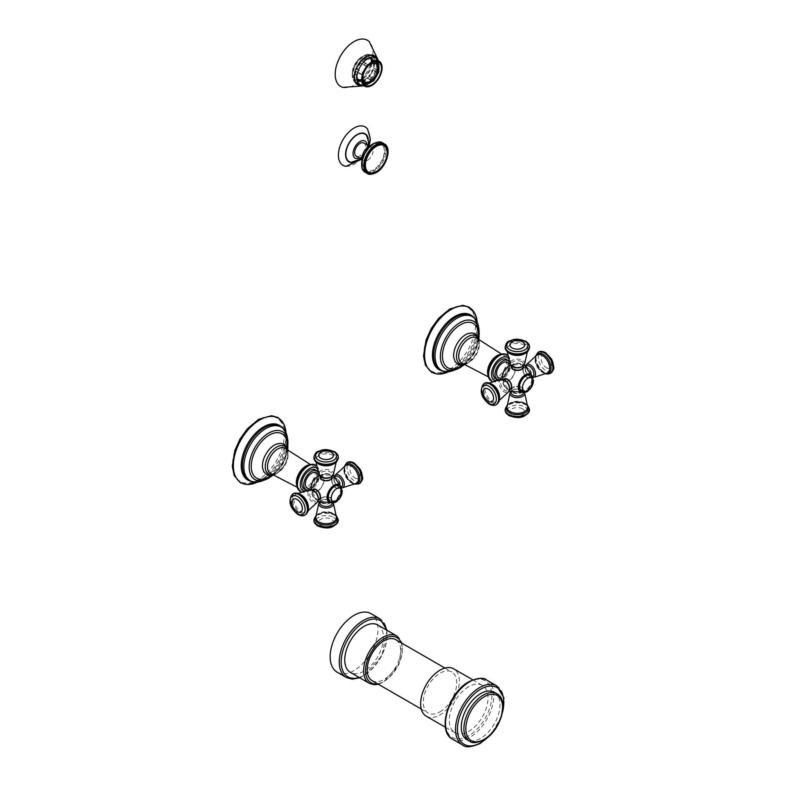 <?xml version="1.0" encoding="UTF-8"?>
<svg xmlns="http://www.w3.org/2000/svg" width="786" height="786" viewBox="0 0 786 786"><rect width="100%" height="100%" fill="white"/><g stroke="black" fill="none" stroke-linecap="round" stroke-linejoin="round"><path stroke-width="0.59" stroke-dasharray="3.93 2.95" d="M377.712 143.258A15.415 8.901 120 0 1 384.108 153.663A15.415 8.901 120 0 1 373.429 169.884A15.415 8.901 -60 0 1 363.407 168.027A15.415 8.901 -60 0 1 373.429 144.722A15.415 8.901 120 0 1 377.712 143.258L371.916 144.693M367.691 160.197A7.605 4.392 120 0 0 372.662 153.496A7.605 4.392 120 0 0 371.493 147.404A7.605 4.392 120 0 0 367.691 147.778A7.605 4.392 -60 0 0 362.719 154.478A7.605 4.392 -60 0 0 363.889 160.58A7.605 4.392 -60 0 0 367.691 160.197M363.849 142.983A7.605 4.392 -60 0 1 365.009 149.085A7.605 4.392 -60 0 1 360.047 155.785A7.605 4.392 -60 0 1 356.245 156.159M366.698 135.693A15.848 9.147 120 0 1 368.261 141.382A15.848 9.147 -60 0 1 362.601 155.883A15.848 9.147 -60 0 1 351.352 162.28M346.086 166.318A22.175 12.802 -60 0 0 361.835 157.367A22.175 12.802 -60 0 0 369.744 137.069A22.175 12.802 120 0 0 367.563 129.11M468.672 686.728A27.382 15.808 120 0 0 450.791 710.858A27.382 15.808 120 0 0 454.986 732.798A27.382 15.808 120 0 0 468.672 731.442A27.382 15.808 -60 0 0 486.563 707.312A27.382 15.808 -60 0 0 482.368 685.372A27.382 15.808 -60 0 0 468.672 686.728M426.307 716.233A27.382 15.808 120 0 0 439.993 714.877A27.382 15.808 -60 0 0 457.884 690.756A27.382 15.808 -60 0 0 453.689 668.817M439.993 711.841A23.659 13.657 120 0 0 455.448 690.992A23.659 13.657 120 0 0 451.822 672.03A23.659 13.657 120 0 0 439.993 673.209A23.659 13.657 120 0 0 424.538 694.058A23.659 13.657 120 0 0 428.164 713.02A23.659 13.657 120 0 0 439.993 711.841M372.112 680.656A23.659 13.657 -60 0 0 383.941 679.487A23.659 13.657 120 0 0 399.406 658.639A23.659 13.657 120 0 0 395.771 639.676M377.801 624.998A27.382 15.808 120 0 1 381.996 646.937A27.382 15.808 120 0 1 364.105 671.067A27.382 15.808 -60 0 1 350.418 672.423M337.165 672.187A33.798 19.512 -60 0 0 354.064 670.517A33.798 19.512 120 0 0 376.15 640.728A33.798 19.512 120 0 0 370.972 613.64M494.315 692.27A27.382 15.808 -60 0 1 498.511 714.209A27.382 15.808 -60 0 1 480.629 738.339A27.382 15.808 -60 0 1 466.933 739.695M372.918 80.811L367.298 77.568A12.085 6.976 -60 0 1 362.297 80.457L362.091 81.361L367.799 84.23M367.917 83.699L362.297 80.457M355.94 77.814L356.628 77.175A12.085 6.976 -60 0 1 356.628 71.408L355.94 71.565A13.097 7.565 120 0 0 355.537 74.925A13.097 7.565 120 0 0 355.94 77.814L361.845 80.791A12.674 7.32 120 0 0 362.503 82.245L362.847 81.832M374.627 61.249A12.674 7.32 120 0 0 373.036 61.406L372.918 61.937L367.298 58.695L367.504 57.781L371.336 59.991A13.097 7.565 -60 0 1 372.977 59.824A13.097 7.565 120 0 0 371.346 58.233A13.097 7.565 120 0 0 369.145 57.624L372.977 59.824L374.441 61.76M372.918 61.937A12.085 6.976 120 0 0 367.917 64.825L362.297 61.583A12.085 6.976 -60 0 1 367.298 58.695M367.504 57.781A13.097 7.565 120 0 0 362.091 60.905L367.917 64.825M367.799 64.432A12.674 7.32 120 0 0 366.207 66.112L366.404 66.417A12.085 6.976 120 0 0 362.877 72.538L357.257 69.296A12.085 6.976 -60 0 1 360.784 63.175L364.272 64.845A13.097 7.565 -60 0 1 365.912 63.116M360.45 62.644A13.097 7.565 120 0 0 356.618 69.276L362.877 72.538M362.503 72.528A12.674 7.32 120 0 0 361.845 74.739L362.248 74.65A12.085 6.976 120 0 0 362.248 80.418L356.628 77.175M363.201 74.778A10.562 6.101 -60 0 1 368.496 65.582M359.762 80.025A13.097 7.565 120 0 0 360.45 81.528L362.503 82.245M362.877 81.803L357.257 78.561L356.618 79.317L363.368 83.218M366.404 83.847L360.784 80.604A12.085 6.976 -60 0 1 358.76 80.034A12.085 6.976 -60 0 1 357.257 78.561M356.618 79.317A13.097 7.565 120 0 0 358.249 80.919A13.097 7.565 120 0 0 360.45 81.528L360.784 80.604M364.272 83.738A13.097 7.565 120 0 0 365.912 83.571M362.091 81.361A13.097 7.565 120 0 0 367.504 78.236L367.298 77.568M367.504 78.236L371.336 80.447A13.097 7.565 120 0 0 372.977 78.718L374.627 79.524M369.145 76.507A13.097 7.565 120 0 0 372.977 69.875L372.348 69.846A12.085 6.976 -60 0 1 368.811 75.967L372.977 78.718M372.977 69.875L376.799 72.086A13.097 7.565 120 0 0 377.476 69.797L378.656 70.652M373.655 67.586A13.097 7.565 120 0 0 374.057 64.226A13.097 7.565 120 0 0 373.655 61.337L372.967 61.976A12.085 6.976 -60 0 1 372.967 67.743L377.476 69.797M369.125 56.946A13.097 7.565 -60 0 0 359.035 60.453A13.097 7.565 -60 0 0 353.317 73.638A13.097 7.565 120 0 0 356.029 79.632A13.097 7.565 120 0 0 357.099 80.074A13.097 7.565 120 0 0 366.757 75.417A13.097 7.565 120 0 0 371.837 62.939A13.097 7.565 -60 0 0 370.039 57.653A13.097 7.565 -60 0 0 369.125 56.946L371.346 58.233M373.655 61.337L378.99 64.845M376.799 62.035A13.097 7.565 -60 0 1 377.476 63.538M377.958 63.833L372.348 60.591L372.977 59.834L375.895 61.514M355.94 71.565L359.762 73.766A13.097 7.565 -60 0 1 360.45 71.487M352.295 73.255A13.352 7.713 -60 0 1 358.799 59.147A13.352 7.713 -60 0 1 369.351 56.965A13.352 7.713 -60 0 1 371.179 62.359A13.382 7.732 120 0 0 368.438 56.219A13.382 7.732 120 0 0 358.121 59.805A13.382 7.732 120 0 0 352.275 73.275A13.382 7.732 120 0 0 355.046 79.396A13.382 7.732 120 0 0 365.362 75.81A13.382 7.732 120 0 0 371.208 62.34A13.352 7.713 120 0 1 366.001 75.073A13.352 7.713 120 0 1 356.156 79.818A13.352 7.713 120 0 1 352.295 73.255M355.694 82.363A15.632 9.029 120 0 1 352.452 75.21A15.632 9.029 -60 0 1 359.281 59.481A15.632 9.029 -60 0 1 371.326 55.285A15.632 9.029 -60 0 1 374.558 62.448A15.632 9.029 120 0 1 367.74 78.178A15.632 9.029 120 0 1 355.694 82.363L356.372 82.756M372.741 56.111A15.887 9.177 -60 0 1 374.745 62.34A15.887 9.177 -60 0 1 368.722 77.313A15.887 9.177 -60 0 1 357.109 83.188M356.667 83.07A15.887 9.177 -60 0 1 355.567 82.589A15.887 9.177 -60 0 1 352.275 75.318A15.887 9.177 -60 0 1 359.212 59.323A15.887 9.177 -60 0 1 371.454 55.069A15.887 9.177 -60 0 1 372.426 55.786M361.295 85.527A16.732 9.658 120 0 0 368.162 82.471A16.732 9.658 120 0 0 377.653 66.044A16.732 9.658 120 0 0 377.85 63.45A16.732 9.658 -60 0 0 376.867 58.557M342.824 87.384A26.704 15.415 120 0 0 362.562 77.952A26.704 15.415 120 0 0 372.947 52.475A26.704 15.415 -60 0 0 369.233 41.638M378.587 70.986L372.967 67.743M378.587 65.218L372.967 61.976M374.431 61.789L368.811 58.547A12.085 6.976 -60 0 1 370.845 59.107A12.085 6.976 -60 0 1 372.348 60.591M369.145 57.624L368.811 58.547M371.336 59.991L373.036 61.406M362.091 60.905L362.297 61.583M364.272 64.845L366.207 66.112M366.404 66.417L360.784 63.175M356.618 69.276L357.257 69.296M359.762 73.766L361.845 74.739M362.248 74.65L356.628 71.408M376.799 72.086L378.331 73.108M377.958 73.098L372.348 69.846M374.431 79.209L368.811 75.967M371.336 80.447L372.662 81.037M375.58 63.607A10.562 6.101 -60 0 0 375.462 63.528A10.562 6.101 -60 0 0 367.317 66.358A10.562 6.101 -60 0 0 362.71 76.989A10.562 6.101 120 0 0 364.9 81.823A10.562 6.101 120 0 0 365.018 81.891M322.054 479.696A5.748 3.321 180 0 1 322.054 475.009A5.748 3.321 180 0 1 330.179 475.009A5.748 3.321 180 0 1 330.297 479.627M320.079 477.524A6.042 3.488 180 0 1 321.838 474.882A6.042 3.488 180 0 1 328.568 474.164A6.042 3.488 180 0 1 332.154 477.524M321.838 497.735A6.042 3.488 0 0 0 321.838 502.676A6.042 3.488 0 0 0 330.395 502.676A6.042 3.488 0 0 0 330.395 497.735A6.042 3.488 0 0 0 321.838 497.735M314.744 478.625A9.157 5.286 -60 0 1 317.495 476.326A9.157 5.286 120 0 1 323.979 480.059A9.157 5.286 120 0 1 317.495 491.279A9.157 5.286 -60 0 1 311.639 484.009M319.391 499.641A6.042 3.488 60 0 1 314.675 498.206A6.042 3.488 60 0 1 311.944 492.026A6.042 3.488 60 0 1 313.349 489.177M340.289 485.532A6.042 3.488 -120 0 0 336.005 478.124A6.042 3.488 -120 0 0 331.731 480.6A6.042 3.488 -120 0 0 336.005 487.998A6.042 3.488 -120 0 0 340.289 485.532M317.495 490.936A8.734 5.04 -60 0 1 313.133 491.368A8.734 5.04 -60 0 1 311.787 484.373A8.734 5.04 -60 0 1 317.495 476.67A8.734 5.04 120 0 1 321.867 476.237A8.734 5.04 120 0 1 323.203 483.243A8.734 5.04 120 0 1 317.495 490.936M315.893 472.789A8.734 5.04 -60 0 1 317.23 479.784A8.734 5.04 -60 0 1 311.521 487.487A8.734 5.04 -60 0 1 307.149 487.919M318.084 471.796A10.965 6.337 120 0 1 318.31 480.767A10.965 6.337 120 0 1 311.521 489.314A10.965 6.337 -60 0 1 307.385 490.317M315.098 469.753A10.965 6.337 120 0 1 316.778 478.536A10.965 6.337 120 0 1 309.605 488.204A10.965 6.337 -60 0 1 304.123 488.745M276.279 444.139A17.066 9.854 -60 0 1 286.507 453.06A17.066 9.854 -60 0 1 274.471 472.907A17.066 9.854 -60 0 1 262.544 467.935M287.057 441.978A25.535 14.747 120 0 1 269.284 476.817A25.535 14.747 -60 0 1 266.061 478.35M322.054 502.549A5.748 3.321 0 0 0 330.179 502.549A5.748 3.321 0 0 0 330.179 497.862A5.748 3.321 0 0 0 322.054 497.862A5.748 3.321 0 0 0 322.054 502.549M320.03 502.961A6.082 3.517 180 0 1 323.783 499.719A6.082 3.517 180 0 1 330.415 500.476A6.082 3.517 180 0 1 332.203 502.961L332.203 500.476A6.082 3.517 180 0 1 328.44 503.728A6.082 3.517 180 0 1 321.808 502.961A6.082 3.517 180 0 1 320.03 500.476A6.082 3.517 180 0 1 323.783 497.233A6.082 3.517 180 0 1 330.415 498A6.082 3.517 180 0 1 332.203 500.476L330.346 497.843C325.021 496.025 321.582 496.909 320.03 500.476L320.03 502.961M328.037 497.066A8.793 5.07 -60 0 1 334.247 486.298A8.793 5.07 -60 0 1 340.466 489.884A8.793 5.07 -60 0 1 334.247 500.653A8.793 5.07 -60 0 1 328.037 497.066M336.005 487.752A5.748 3.321 -120 0 0 340.073 485.414A5.748 3.321 -120 0 0 336.005 478.369A5.748 3.321 -120 0 0 331.947 480.718A5.748 3.321 -120 0 0 336.005 487.752M338.402 486.652A6.082 3.517 60 0 1 334.423 481.287A6.082 3.517 60 0 1 335.357 476.414L333.205 477.662A6.082 3.517 60 0 1 336.251 477.957A6.082 3.517 60 0 1 340.22 483.321A6.082 3.517 60 0 1 339.287 488.194A6.082 3.517 60 0 1 336.251 487.9A6.082 3.517 60 0 1 332.272 482.535A6.082 3.517 60 0 1 333.205 477.662C330.886 480.786 331.849 484.205 336.084 487.91L339.287 488.194L341.438 486.956A6.082 3.517 60 0 1 338.402 486.652M320.285 496.968A5.748 3.321 60 0 1 316.218 499.179A5.748 3.321 60 0 1 312.16 492.144A5.748 3.321 60 0 1 316.218 489.796M313.83 490.906A6.082 3.517 -120 0 0 310.784 490.602A6.082 3.517 -120 0 0 309.851 495.475A6.082 3.517 -120 0 0 313.83 500.839A6.082 3.517 -120 0 0 316.876 501.144A6.082 3.517 -120 0 0 317.799 496.261A6.082 3.517 -120 0 0 313.83 490.906M321.808 477.073A6.082 3.517 0 0 0 328.44 477.839A6.082 3.517 0 0 0 332.203 474.597A6.082 3.517 0 0 0 330.415 472.111A6.082 3.517 0 0 0 323.783 471.345A6.082 3.517 0 0 0 320.03 474.597A6.082 3.517 0 0 0 321.808 477.073M521.393 387.459A5.748 3.321 0 0 0 513.268 387.459A5.748 3.321 0 0 0 513.268 392.155A5.748 3.321 0 0 0 521.393 392.155A5.748 3.321 0 0 0 521.393 387.459M521.609 392.273A6.042 3.488 0 0 0 521.609 387.341A6.042 3.488 0 0 0 513.052 387.341A6.042 3.488 0 0 0 513.052 392.273A6.042 3.488 0 0 0 521.609 392.273M511.293 367.131A6.042 3.488 180 0 1 513.052 364.488A6.042 3.488 180 0 1 519.782 363.761A6.042 3.488 180 0 1 523.368 367.131M505.958 368.231A9.157 5.286 120 0 1 508.709 365.932A9.157 5.286 -60 0 1 515.194 369.666A9.157 5.286 -60 0 1 508.709 380.886A9.157 5.286 120 0 1 502.853 373.615M531.503 375.138A6.042 3.488 -120 0 0 527.219 367.73A6.042 3.488 -120 0 0 522.945 370.196A6.042 3.488 -120 0 0 527.219 377.604A6.042 3.488 -120 0 0 531.503 375.138M510.605 389.237A6.042 3.488 60 0 1 505.889 387.812A6.042 3.488 60 0 1 503.158 381.623A6.042 3.488 60 0 1 504.563 378.783M508.709 366.276A8.734 5.04 -60 0 1 513.081 365.844A8.734 5.04 -60 0 1 514.417 372.839A8.734 5.04 -60 0 1 508.709 380.542A8.734 5.04 120 0 1 504.347 380.974A8.734 5.04 120 0 1 503.001 373.969A8.734 5.04 120 0 1 508.709 366.276M507.108 362.385A8.734 5.04 -60 0 1 508.444 369.391A8.734 5.04 -60 0 1 502.735 377.093A8.734 5.04 -60 0 1 498.363 377.526M509.299 361.393A10.965 6.337 -60 0 1 509.525 370.363A10.965 6.337 -60 0 1 502.735 378.911A10.965 6.337 120 0 1 498.599 379.923M506.312 359.349A10.965 6.337 -60 0 1 507.992 368.143A10.965 6.337 -60 0 1 500.829 377.811A10.965 6.337 120 0 1 495.337 378.351M467.493 333.745A17.066 9.854 -60 0 1 477.721 342.667A17.066 9.854 -60 0 1 465.685 362.503A17.066 9.854 -60 0 1 453.758 357.542M478.271 331.584A25.535 14.747 -60 0 1 460.498 366.423A25.535 14.747 120 0 1 457.275 367.956M513.268 369.302A5.748 3.321 180 0 1 513.268 364.606A5.748 3.321 180 0 1 521.393 364.606A5.748 3.321 180 0 1 521.511 369.233M521.629 361.707A6.082 3.517 0 0 0 514.997 360.951A6.082 3.517 0 0 0 511.244 364.193A6.082 3.517 0 0 0 513.022 366.679A6.082 3.517 0 0 0 519.654 367.445A6.082 3.517 0 0 0 523.417 364.193A6.082 3.517 0 0 0 521.629 361.707M531.68 379.491A8.793 5.07 -60 0 1 525.461 390.249A8.793 5.07 -60 0 1 519.251 386.663A8.793 5.07 -60 0 1 525.461 375.905A8.793 5.07 -60 0 1 531.68 379.491M511.499 386.574A5.748 3.321 60 0 1 507.432 388.785A5.748 3.321 60 0 1 503.374 381.75A5.748 3.321 60 0 1 507.432 379.402M505.044 380.503A6.082 3.517 -120 0 0 501.999 380.208A6.082 3.517 -120 0 0 501.065 385.081A6.082 3.517 -120 0 0 505.044 390.445A6.082 3.517 -120 0 0 508.09 390.74A6.082 3.517 -120 0 0 509.014 385.867A6.082 3.517 -120 0 0 505.044 380.503M527.219 377.359A5.748 3.321 -120 0 0 531.287 375.01A5.748 3.321 -120 0 0 527.219 367.976A5.748 3.321 -120 0 0 523.162 370.324A5.748 3.321 -120 0 0 527.219 377.359M529.617 376.258A6.082 3.517 60 0 1 525.638 370.894A6.082 3.517 60 0 1 526.571 366.021L524.419 367.259A6.082 3.517 60 0 1 527.465 367.563A6.082 3.517 60 0 1 531.434 372.928A6.082 3.517 60 0 1 530.501 377.801A6.082 3.517 60 0 1 527.465 377.496A6.082 3.517 60 0 1 523.486 372.142A6.082 3.517 60 0 1 524.419 367.259C522.101 370.393 523.063 373.812 527.298 377.516L530.501 377.801L532.653 376.563A6.082 3.517 60 0 1 529.617 376.258M521.629 390.082A6.082 3.517 180 0 1 523.417 392.568L523.417 390.082A6.082 3.517 180 0 1 519.654 393.334A6.082 3.517 180 0 1 513.022 392.568A6.082 3.517 180 0 1 511.244 390.082A6.082 3.517 180 0 1 514.997 386.84A6.082 3.517 180 0 1 521.629 387.596A6.082 3.517 180 0 1 523.417 390.082L521.56 387.449C516.235 385.631 512.796 386.506 511.244 390.082L511.244 392.568A6.082 3.517 180 0 1 514.997 389.325A6.082 3.517 180 0 1 521.629 390.082M367.288 173.47A17.066 9.854 120 0 0 375.816 172.615A17.066 9.854 120 0 0 386.967 157.573A17.066 9.854 120 0 0 384.354 143.897M365.372 172.36A17.066 9.854 120 0 0 373.91 171.515A17.066 9.854 120 0 0 385.061 156.473A17.066 9.854 120 0 0 382.438 142.797M373.429 170.69A16.398 9.461 120 0 0 385.022 150.607A16.398 9.461 120 0 0 373.429 143.917A16.398 9.461 120 0 0 361.835 163.999A16.398 9.461 120 0 0 373.429 170.69M367.003 144.811A9.884 5.708 120 0 1 367.033 145.538A9.884 5.708 -60 0 1 359.399 157.986M355.154 162.004A16.211 9.363 -60 0 0 368.516 141.234A16.211 9.363 120 0 0 368.359 139.122M496.742 685.864A34.142 19.709 -60 0 1 501.979 713.226A34.142 19.709 -60 0 1 479.676 743.31A34.142 19.709 -60 0 1 462.6 745M486.701 680.067A34.142 19.709 -60 0 1 491.938 707.429A34.142 19.709 -60 0 1 469.635 737.514A34.142 19.709 -60 0 1 452.559 739.204M502.529 712.136A32.786 18.933 -60 0 1 488.244 736.875M468.672 735.853A32.786 18.933 -60 0 1 445.495 722.472A32.786 18.933 -60 0 1 468.672 682.317A32.786 18.933 -60 0 1 491.859 695.698A32.786 18.933 -60 0 1 468.672 735.853M401.194 642.801A26.026 15.022 -60 0 1 383.941 681.413A26.026 15.022 -60 0 1 377.535 683.791M396.675 635.903A27.382 15.808 -60 0 1 400.88 657.843A27.382 15.808 -60 0 1 382.988 681.973A27.382 15.808 -60 0 1 369.302 683.329M359.123 677.453A32.452 18.736 120 0 0 364.105 675.203A32.452 18.736 120 0 0 386.506 630.028M346.253 677.434A33.798 19.512 120 0 0 363.152 675.764A33.798 19.512 120 0 0 385.228 645.974A33.798 19.512 120 0 0 380.051 618.887M496.949 693.792A27.382 15.808 -60 0 1 501.144 715.732A27.382 15.808 -60 0 1 483.252 739.862A27.382 15.808 120 0 1 469.566 741.218M360.116 84.917A15.632 9.029 120 0 0 372.161 80.732A15.632 9.029 120 0 0 378.99 65.002A15.632 9.029 -60 0 0 375.747 57.84M355.567 82.589L357.601 83.758A15.887 9.177 -60 0 1 354.309 76.488A15.887 9.177 -60 0 1 361.246 60.502A15.887 9.177 -60 0 1 373.488 56.238L371.454 55.069M374.775 57.28A15.887 9.177 -60 0 1 376.779 63.519A15.887 9.177 -60 0 1 370.746 78.492A15.887 9.177 -60 0 1 359.133 84.357M376.602 58.38A16.565 9.56 -60 0 1 377.732 63.519A16.565 9.56 -60 0 1 361.01 85.399M332.203 474.597L332.203 477.073A6.082 3.517 0 0 0 330.415 474.597A6.082 3.517 0 0 0 323.783 473.83A6.082 3.517 0 0 0 320.03 477.073L320.03 474.597M331.672 502.608A10.1 5.836 120 0 0 334.188 501.684A10.1 5.836 120 0 0 335.19 501.026A10.1 5.836 120 0 0 341.262 490.513A10.1 5.836 120 0 0 340.869 486.672M304.369 491.171A13.185 7.614 120 0 0 309.605 490.012A13.185 7.614 120 0 0 317.849 479.529A13.185 7.614 120 0 0 317.318 468.741M300.566 491.594A15.209 8.784 120 0 0 308.181 490.837A15.209 8.784 120 0 0 318.114 477.436A15.209 8.784 120 0 0 315.785 465.253M300.517 491.564A15.209 8.784 120 0 0 308.063 490.778A15.209 8.784 120 0 0 317.986 477.426A15.209 8.784 120 0 0 315.726 465.214M297.855 488.155A14.295 8.253 120 0 0 306.864 489.334A14.295 8.253 120 0 0 316.974 471.826A14.295 8.253 120 0 0 306.864 465.99M296.882 485.856A13.391 7.732 120 0 0 298.641 488.342A13.391 7.732 120 0 0 305.813 487.998A13.391 7.732 120 0 0 314.685 475.746A13.391 7.732 120 0 0 312.003 465.204A13.391 7.732 120 0 0 308.967 464.919M285.868 448.826A14.58 8.42 -60 0 1 287.067 460.704A14.58 8.42 -60 0 1 277.792 472.779A14.58 8.42 -60 0 1 271.396 473.909C271.258 474.577 273.125 474.213 277.006 472.789C281.545 469.94 284.837 465.499 286.88 459.476C288.806 449.926 286.743 450.614 285.868 448.826M287.568 450.28A16.084 9.285 -60 0 1 276.633 473.339A16.084 9.285 -60 0 1 273.499 474.646M268.674 478.143A27.589 15.926 120 0 0 287.882 440.592M287.283 437.045A30.959 17.872 120 0 1 265.727 479.195A30.959 17.872 -60 0 1 261.895 481.012M281.241 426.68A31.597 18.245 -60 0 1 285.898 438.617C284.178 425.943 280.229 426.091 276.299 424.794A31.283 18.058 -60 0 1 285.78 448.02A31.283 18.058 -60 0 1 264.528 478.762A31.283 18.058 -60 0 1 245.802 477.623C248.877 480.384 250.734 483.881 262.573 479.028A31.597 18.245 -60 0 1 249.899 480.973M285.986 432.565L285.898 438.617A31.597 18.245 -60 0 1 263.585 478.468A31.597 18.245 -60 0 1 262.573 479.028L263.703 478.242A37.296 21.527 120 0 0 285.78 439.993A37.296 21.527 120 0 0 285.976 432.546M257.346 482.132A37.296 21.527 120 0 0 259.714 480.894A37.296 21.527 120 0 0 263.703 478.242L257.366 482.132M258.456 419.812A36.618 21.143 120 0 0 232.568 464.673A36.618 21.143 120 0 0 258.456 479.617A36.618 21.143 120 0 0 284.355 434.766A36.618 21.143 120 0 0 258.456 419.812M331.319 500.8A7.359 4.244 180 0 1 333.362 503.06L331.063 500.427C325.601 498.245 321.533 499.12 318.87 503.06A7.359 4.244 180 0 1 323.911 499.749A7.359 4.244 180 0 1 331.319 500.8M336.437 517.257A10.356 5.983 0 0 0 333.441 513.484A10.356 5.983 0 0 0 322.515 512.099A10.356 5.983 0 0 0 315.785 517.257C315.402 513.278 327.949 510.065 333.716 513.985C336.035 515.94 336.939 517.031 336.437 517.257M315.972 515.921A11.161 6.445 180 0 1 334.001 514.044A11.161 6.445 180 0 1 336.261 515.921M313.948 519.87A12.173 7.025 180 0 1 321.454 513.376A12.173 7.025 180 0 1 334.718 514.899A12.173 7.025 180 0 1 338.285 519.87M313.948 520.077A12.173 7.025 180 0 1 321.621 513.749A12.173 7.025 180 0 1 334.718 515.311A12.173 7.025 180 0 1 338.275 520.077M333.588 517.345A10.572 6.101 180 0 1 333.588 525.972A10.572 6.101 180 0 1 318.635 525.972A10.572 6.101 180 0 1 318.635 517.345A10.572 6.101 180 0 1 333.588 517.345M320.855 525.343A7.447 4.294 0 0 0 331.378 525.343A7.447 4.294 0 0 0 331.378 519.261A7.447 4.294 0 0 0 320.855 519.261A7.447 4.294 0 0 0 320.855 525.343M331.191 502.49A9.874 5.699 120 0 0 334.247 501.537A9.874 5.699 120 0 0 340.525 486.318M339.542 485.601A9.461 5.463 -60 0 1 341.419 489.884A9.461 5.463 -60 0 1 337.341 499.356A9.461 5.463 -60 0 1 330.081 501.989M339.621 485.65A9.461 5.463 -60 0 1 341.586 489.983A9.461 5.463 -60 0 1 337.449 499.503A9.461 5.463 -60 0 1 330.159 502.038M342.106 487.91A7.359 4.244 60 0 1 339.13 487.271A7.359 4.244 60 0 1 334.512 481.386A7.359 4.244 60 0 1 334.856 475.363C332.783 479.637 334.06 483.596 338.678 487.241L342.106 487.91M351.165 482.771A10.356 5.983 -120 0 0 355.94 483.478C355.999 484.029 354.594 483.783 351.745 482.751C348.512 480.727 346.184 477.564 344.74 473.28C343.354 465.312 345.005 467.277 345.614 465.597A10.356 5.983 -120 0 0 344.514 473.997A10.356 5.983 -120 0 0 351.165 482.771M354.692 483.989A11.161 6.445 60 0 1 351.941 482.977A11.161 6.445 60 0 1 344.543 466.422M359.123 483.773A12.173 7.025 60 0 1 353.042 483.174A12.173 7.025 60 0 1 345.083 472.445A12.173 7.025 60 0 1 346.95 462.699M359.3 483.665A12.173 7.025 60 0 1 353.395 482.968A12.173 7.025 60 0 1 345.496 472.406A12.173 7.025 60 0 1 347.137 462.6M354.584 463.711A10.572 6.101 60 0 1 362.061 476.66A10.572 6.101 60 0 1 354.584 480.973A10.572 6.101 60 0 1 347.117 468.024A10.572 6.101 60 0 1 354.584 463.711M355.144 478.094A7.447 4.294 -120 0 0 360.41 475.058A7.447 4.294 -120 0 0 355.144 465.941A7.447 4.294 -120 0 0 349.888 468.977A7.447 4.294 -120 0 0 355.144 478.094M310.784 490.602L312.936 489.364A6.082 3.517 -120 0 0 312.003 494.237A6.082 3.517 -120 0 0 315.982 499.601A6.082 3.517 -120 0 0 319.018 499.896L316.876 501.144M313.133 491.368L310.136 489.639A7.359 4.244 -120 0 0 308.141 495.229A7.359 4.244 -120 0 0 313.103 502.293A7.359 4.244 -120 0 0 317.367 502.195M308.289 508.768A10.356 5.983 60 0 1 306.609 511.961A10.356 5.983 60 0 1 301.058 511.696A10.356 5.983 60 0 1 294.19 502.225A10.356 5.983 60 0 1 296.283 494.08A10.356 5.983 60 0 1 299.888 494.217M300.281 494.581A11.161 6.445 -120 0 0 292.392 499.139A11.161 6.445 -120 0 0 300.281 512.796A11.161 6.445 -120 0 0 307.581 511.372M292.932 493.893A12.173 7.025 -120 0 0 291.292 503.698A12.173 7.025 -120 0 0 299.191 514.26A12.173 7.025 -120 0 0 305.096 514.958M292.746 493.991A12.173 7.025 -120 0 0 290.879 503.738A12.173 7.025 -120 0 0 298.837 514.466A12.173 7.025 -120 0 0 304.919 515.066M333.362 474.498A7.359 4.244 0 0 0 331.319 470.755A7.359 4.244 0 0 0 322.712 469.989A7.359 4.244 0 0 0 318.87 474.498L321.867 476.237M317.721 463.347A10.356 5.983 180 0 1 315.785 460.301A10.356 5.983 180 0 1 321.798 454.416A10.356 5.983 180 0 1 333.441 455.625A10.356 5.983 180 0 1 336.437 460.301A10.356 5.983 180 0 1 334.512 463.347M336.418 461.431A11.161 6.445 0 0 0 334.001 454.396A11.161 6.445 0 0 0 318.222 454.396A11.161 6.445 0 0 0 318.222 463.504M338.275 457.481A12.173 7.025 0 0 0 334.718 452.726A12.173 7.025 0 0 0 321.621 451.164A12.173 7.025 0 0 0 313.948 457.481M338.285 457.275A12.173 7.025 0 0 0 334.718 452.314A12.173 7.025 0 0 0 321.454 450.791A12.173 7.025 0 0 0 313.948 457.275M522.887 392.214A10.1 5.836 120 0 0 525.402 391.29A10.1 5.836 120 0 0 526.404 390.632A10.1 5.836 120 0 0 532.476 380.11A10.1 5.836 120 0 0 532.083 376.278M495.583 380.778A13.185 7.614 120 0 0 500.829 379.618A13.185 7.614 120 0 0 509.063 369.125A13.185 7.614 120 0 0 508.532 358.347M491.781 381.2A15.209 8.784 120 0 0 499.395 380.444A15.209 8.784 120 0 0 509.328 367.042A15.209 8.784 120 0 0 506.999 354.85M491.731 381.161A15.209 8.784 120 0 0 499.277 380.375A15.209 8.784 120 0 0 509.2 367.023A15.209 8.784 120 0 0 506.941 354.82M489.069 377.761A14.295 8.253 120 0 0 498.078 378.94A14.295 8.253 120 0 0 508.188 361.432A14.295 8.253 120 0 0 498.078 355.596M488.096 375.453A13.391 7.732 120 0 0 489.865 377.948A13.391 7.732 120 0 0 497.027 377.594A13.391 7.732 120 0 0 505.899 365.352A13.391 7.732 120 0 0 503.217 354.81A13.391 7.732 120 0 0 500.181 354.525M469.006 362.385A14.58 8.42 -60 0 1 462.61 363.505C462.473 364.183 464.339 363.81 468.22 362.395C472.759 359.546 476.051 355.105 478.094 349.072C480.02 339.532 477.957 340.22 477.082 338.432A14.58 8.42 -60 0 1 478.281 350.31A14.58 8.42 -60 0 1 469.006 362.385M478.782 339.886A16.084 9.285 -60 0 1 467.847 362.945A16.084 9.285 -60 0 1 464.713 364.242M479.096 330.189A27.589 15.926 -60 0 1 459.889 367.74M478.497 326.652A30.959 17.872 -60 0 1 456.941 368.801A30.959 17.872 120 0 1 453.109 370.619M472.455 316.286A31.597 18.245 -60 0 1 477.112 328.224C475.392 315.55 471.443 315.697 467.513 314.4A31.283 18.058 -60 0 1 476.994 337.626A31.283 18.058 -60 0 1 455.742 368.369A31.283 18.058 -60 0 1 437.016 367.229C440.091 369.99 441.948 373.488 453.787 368.634A31.597 18.245 -60 0 1 441.113 370.57M454.799 368.074A31.597 18.245 -60 0 1 453.787 368.634L454.917 367.848A37.296 21.527 120 0 0 476.994 329.599A37.296 21.527 120 0 0 477.19 322.152L477.112 328.224A31.597 18.245 -60 0 1 454.799 368.074M450.928 370.491A37.296 21.527 120 0 0 454.917 367.848L450.899 370.52A37.296 21.527 120 0 1 448.56 371.739L450.899 370.52M449.671 369.224A36.618 21.143 120 0 0 475.569 324.372A36.618 21.143 120 0 0 449.671 309.419A36.618 21.143 120 0 0 423.782 354.27A36.618 21.143 120 0 0 449.671 369.224M523.417 364.193L523.417 366.679A6.082 3.517 0 0 0 521.629 364.193A6.082 3.517 0 0 0 514.997 363.437A6.082 3.517 0 0 0 511.244 366.679L511.244 364.193M524.576 364.105A7.359 4.244 0 0 0 522.533 360.352A7.359 4.244 0 0 0 513.926 359.595A7.359 4.244 0 0 0 510.085 364.105L513.081 365.844M508.935 352.953A10.356 5.983 180 0 1 506.999 349.898A10.356 5.983 180 0 1 513.012 344.013A10.356 5.983 180 0 1 524.655 345.221A10.356 5.983 180 0 1 527.652 349.898A10.356 5.983 180 0 1 525.726 352.953M527.632 351.037A11.161 6.445 0 0 0 525.215 344.003A11.161 6.445 0 0 0 509.436 344.003A11.161 6.445 0 0 0 509.436 353.111M529.489 347.088A12.173 7.025 0 0 0 525.932 342.323A12.173 7.025 0 0 0 512.836 340.76A12.173 7.025 0 0 0 505.162 347.088M529.499 346.881A12.173 7.025 0 0 0 525.932 341.91A12.173 7.025 0 0 0 512.668 340.387A12.173 7.025 0 0 0 505.162 346.881M522.405 392.096A9.874 5.699 120 0 0 525.461 391.143A9.874 5.699 120 0 0 531.739 375.924M530.756 375.207A9.461 5.463 -60 0 1 532.633 379.491A9.461 5.463 -60 0 1 528.556 388.962A9.461 5.463 -60 0 1 521.295 391.595M530.835 375.256A9.461 5.463 -60 0 1 532.8 379.589A9.461 5.463 -60 0 1 528.664 389.109A9.461 5.463 -60 0 1 521.373 391.644M501.999 380.208L504.15 378.96A6.082 3.517 -120 0 0 503.217 383.843A6.082 3.517 -120 0 0 507.196 389.198A6.082 3.517 -120 0 0 510.232 389.502L508.09 390.74M501.34 379.245A7.359 4.244 -120 0 0 499.356 384.826A7.359 4.244 -120 0 0 504.317 391.9A7.359 4.244 -120 0 0 508.581 391.792M499.503 398.364A10.356 5.983 60 0 1 497.823 401.567A10.356 5.983 60 0 1 492.272 401.302A10.356 5.983 60 0 1 485.404 391.821A10.356 5.983 60 0 1 487.497 383.676A10.356 5.983 60 0 1 491.103 383.823M491.496 384.187A11.161 6.445 -120 0 0 483.606 388.736A11.161 6.445 -120 0 0 491.496 402.403A11.161 6.445 -120 0 0 498.796 400.978M484.147 383.499A12.173 7.025 -120 0 0 482.506 393.305A12.173 7.025 -120 0 0 490.405 403.866A12.173 7.025 -120 0 0 496.31 404.564M483.96 383.597A12.173 7.025 -120 0 0 482.093 393.344A12.173 7.025 -120 0 0 490.051 404.073A12.173 7.025 -120 0 0 496.133 404.672M533.321 377.516A7.359 4.244 60 0 1 530.344 376.877A7.359 4.244 60 0 1 525.726 370.982A7.359 4.244 60 0 1 526.07 364.969C523.997 369.243 525.274 373.203 529.892 376.848L533.321 377.516M542.379 372.377A10.356 5.983 -120 0 0 547.154 373.085C547.213 373.635 545.808 373.389 542.959 372.358C539.727 370.324 537.398 367.17 535.954 362.886C534.568 354.908 536.219 356.873 536.828 355.193A10.356 5.983 -120 0 0 535.728 363.604A10.356 5.983 -120 0 0 542.379 372.377M545.906 373.596A11.161 6.445 60 0 1 543.155 372.584A11.161 6.445 60 0 1 535.757 356.029M550.338 373.379A12.173 7.025 60 0 1 544.256 372.77A12.173 7.025 60 0 1 536.298 362.051A12.173 7.025 60 0 1 538.164 352.295M550.514 373.271A12.173 7.025 60 0 1 544.61 372.564A12.173 7.025 60 0 1 536.71 362.002A12.173 7.025 60 0 1 538.351 352.197M545.798 353.307A10.572 6.101 60 0 1 553.275 366.256A10.572 6.101 60 0 1 545.798 370.579A10.572 6.101 60 0 1 538.331 357.63A10.572 6.101 60 0 1 545.798 353.307M546.358 367.701A7.447 4.294 -120 0 0 551.625 364.655A7.447 4.294 -120 0 0 546.358 355.537A7.447 4.294 -120 0 0 541.102 358.583A7.447 4.294 -120 0 0 546.358 367.701M510.085 392.666A7.359 4.244 180 0 1 515.125 389.355A7.359 4.244 180 0 1 522.533 390.406A7.359 4.244 180 0 1 524.576 392.666L522.277 390.033C516.815 387.852 512.747 388.726 510.085 392.666M524.655 403.08A10.356 5.983 0 0 0 513.73 401.705A10.356 5.983 0 0 0 506.999 406.863C506.616 402.884 519.163 399.671 524.93 403.591C527.249 405.547 528.153 406.637 527.652 406.863A10.356 5.983 0 0 0 524.655 403.08M507.186 405.517A11.161 6.445 180 0 1 525.215 403.65A11.161 6.445 180 0 1 527.475 405.517M505.162 409.467A12.173 7.025 180 0 1 512.668 402.982A12.173 7.025 180 0 1 525.932 404.505A12.173 7.025 180 0 1 529.499 409.467M505.162 409.673A12.173 7.025 180 0 1 512.836 403.356A12.173 7.025 180 0 1 525.932 404.918A12.173 7.025 180 0 1 529.489 409.673M509.849 415.578A10.572 6.101 180 0 1 509.849 406.942A10.572 6.101 180 0 1 524.802 406.942A10.572 6.101 180 0 1 524.802 415.578A10.572 6.101 180 0 1 509.849 415.578M522.592 408.867A7.447 4.294 0 0 0 512.069 408.867A7.447 4.294 0 0 0 512.069 414.949A7.447 4.294 0 0 0 522.592 414.949A7.447 4.294 0 0 0 522.592 408.867M361.757 162.299L363.407 168.027M361.639 159.283L363.889 160.58M368.644 145.754L361.039 158.929M361.609 159.263L369.214 146.088L371.493 147.404M501.478 716.468L491.476 733.8M454.986 732.798L445.397 727.256M472.779 679.841L482.368 685.372M444.935 668.061L451.822 672.03M421.276 709.041L428.164 713.02M378.351 684.252L383.666 682.032L398.895 664.534L402.01 643.272M387.095 630.372L381.917 655.691L363.83 675.822L359.713 677.787M363.073 82.53L358.76 80.034M358.249 80.919L356.029 79.632M369.351 56.965L370.039 57.653M357.099 80.074L356.156 79.818M365.303 85.32L355.046 79.396M378.685 62.133L368.438 56.219M371.326 55.285L372.004 55.678M362.375 85.979L368.162 82.471M377.653 66.044L377.791 59.274M375.158 61.603L370.845 59.107M341.271 487.192L341.262 490.513C340.584 494.797 338.56 498.304 335.19 501.026L332.321 502.706M317.829 501.576L310.892 489.55M319.175 475.206L333.058 475.206M316.699 465.892L319.155 469.969L319.529 472.985L318.978 477.259L316.552 483.194L309.193 490.945L304.025 492.488L301.588 492.065M297.216 487.291L298.641 488.342C297.963 486.112 295.752 489.216 297.58 478.419C299.466 472.858 302.502 468.77 306.678 466.147C306.678 465.558 312.307 464.398 312.003 465.204L310.372 464.506M274.147 474.882L276.279 473.85L284.866 464.781L287.656 457.874L288.089 450.722M287.509 448.511L283.098 463.946L271.936 475.481M272.801 475.304L282.547 463.622L287.784 449.346M316.041 515.459L321.091 512.796L326.161 512.128L334.364 514.123L336.192 515.459M344.18 466.717L344.396 472.415L346.361 477.151L352.197 483.252L354.25 484.166M308.043 510.841L306.609 511.961C309.527 506.931 307.483 501.213 300.488 494.807C297.629 493.775 296.234 493.529 296.283 494.08L297.973 493.392M336.192 462.099L336.437 460.301C335.298 461.667 337.823 462.119 330.228 464.899C325.787 465.793 321.887 465.351 318.517 463.573C316.198 461.618 315.284 460.527 315.785 460.301L316.041 462.099M523.535 392.302L526.404 390.632C529.774 387.901 531.798 384.403 532.476 380.11L532.486 376.789M524.272 364.812L510.389 364.812M502.107 379.157L509.043 391.182M501.35 379.245L504.347 380.974M507.913 355.498L510.369 359.575L510.743 362.582L510.193 366.865L507.766 372.8L500.407 380.542L495.239 382.084L492.802 381.672M501.586 354.103L503.217 354.81C503.521 354.005 497.892 355.164 497.892 355.744C493.716 358.367 490.68 362.464 488.794 368.025C486.966 378.823 489.177 375.708 489.865 377.948L488.43 376.887M479.303 340.318L478.87 347.481L476.08 354.378L467.493 363.456L465.361 364.478M478.723 338.108L474.312 353.543L463.151 365.087M478.998 338.953L473.762 353.228L464.015 364.91M527.406 351.706L527.652 349.898C526.512 351.263 529.037 351.715 521.442 354.506C517.001 355.4 513.101 354.958 509.731 353.169C507.412 351.214 506.498 350.124 506.999 349.898L507.255 351.706M499.257 400.447L497.823 401.567C500.741 396.527 498.697 390.809 491.702 384.403C488.843 383.372 487.448 383.136 487.497 383.676L489.187 382.998M535.394 356.323L535.61 362.022L537.575 366.748L543.411 372.859L545.464 373.763M527.406 405.055L525.579 403.729L517.375 401.734L512.305 402.403L507.255 405.055"/><path stroke-width="1.18" d="M376.298 171.544A15.415 8.901 -60 0 1 365.402 165.247A15.415 8.901 -60 0 1 376.298 146.373A15.415 8.901 120 0 1 387.193 152.671A15.415 8.901 120 0 1 376.298 171.544M361.639 159.283L356.245 156.159A7.605 4.392 -60 0 1 355.075 150.067A7.605 4.392 -60 0 1 360.047 143.366A7.605 4.392 -60 0 1 363.849 142.983L369.243 146.108L370.373 138.65L367.563 129.11A22.175 12.802 120 0 0 349.927 131.056A22.175 12.802 120 0 0 338.393 155.176A22.175 12.802 -60 0 0 346.086 166.318L361.609 159.263M361.039 158.929L351.352 162.28A15.848 9.147 -60 0 1 345.85 154.321A15.848 9.147 120 0 1 354.093 137.078A15.848 9.147 120 0 1 366.698 135.693L368.88 142.964L368.644 145.754M472.779 679.841L453.689 668.817A27.382 15.808 -60 0 0 439.993 670.173A27.382 15.808 120 0 0 422.111 694.293A27.382 15.808 120 0 0 426.307 716.233L445.397 727.256M444.935 668.061L395.771 639.676A23.659 13.657 120 0 0 383.941 640.845A23.659 13.657 -60 0 0 368.487 661.694A23.659 13.657 -60 0 0 372.112 680.656L421.276 709.041M396.675 635.903A27.382 15.808 -60 0 0 382.988 637.259A27.382 15.808 -60 0 0 365.107 661.39A27.382 15.808 -60 0 0 369.302 683.329L350.418 672.423A27.382 15.808 -60 0 1 346.223 650.484A27.382 15.808 -60 0 1 364.105 626.354A27.382 15.808 120 0 1 377.801 624.998L396.675 635.903L402.01 643.272M380.051 618.887L370.972 613.64A33.798 19.512 120 0 0 354.064 615.32A33.798 19.512 -60 0 0 331.987 645.1A33.798 19.512 -60 0 0 337.165 672.187L346.253 677.434A33.798 19.512 120 0 1 341.065 650.346A33.798 19.512 120 0 1 363.152 620.557A33.798 19.512 120 0 1 380.051 618.887L387.095 630.372M469.566 741.218L466.933 739.695A27.382 15.808 -60 0 1 462.738 717.756A27.382 15.808 -60 0 1 480.629 693.625A27.382 15.808 -60 0 1 494.315 692.27L496.949 693.792C509.927 700.267 500.309 731.324 483.93 739.921C476.729 743.075 471.934 743.507 469.566 741.218A27.382 15.808 120 0 1 465.371 719.278A27.382 15.808 120 0 1 483.252 695.148A27.382 15.808 -60 0 1 496.949 693.792M363.368 83.218L366.207 84.387A12.674 7.32 120 0 0 367.799 84.23L367.917 83.699A12.085 6.976 120 0 0 372.918 80.811L373.036 81.204A12.674 7.32 120 0 0 374.627 79.524L374.431 79.209A12.085 6.976 120 0 0 377.958 73.098L378.331 73.108A12.674 7.32 120 0 0 378.99 70.897L378.587 70.986A12.085 6.976 120 0 0 378.587 65.218L378.99 64.845A12.674 7.32 120 0 0 378.331 63.391L377.958 63.833A12.085 6.976 120 0 0 376.455 62.349A12.085 6.976 120 0 0 374.431 61.789L374.441 61.76M366.207 84.387L366.404 83.847A12.085 6.976 120 0 1 364.37 83.287A12.085 6.976 120 0 1 362.877 81.803L362.847 81.832M368.496 65.582A10.562 6.101 -60 0 1 375.698 63.666A10.562 6.101 -60 0 1 377.889 68.5A10.562 6.101 120 0 1 373.271 79.131A10.562 6.101 120 0 1 365.136 81.96A10.562 6.101 120 0 1 362.945 77.126A10.562 6.101 -60 0 1 363.201 74.778M375.895 61.514L378.331 63.391M362.533 79.189A13.382 7.732 120 0 0 365.303 85.32A13.382 7.732 120 0 0 375.62 81.734A13.382 7.732 120 0 0 381.456 68.264A13.382 7.732 -60 0 0 378.685 62.133A13.382 7.732 -60 0 0 368.369 65.719A13.382 7.732 -60 0 0 362.533 79.189M376.867 58.557A16.732 9.658 -60 0 0 363.604 58.292A16.732 9.658 -60 0 0 354.191 77.107A16.732 9.658 120 0 0 361.295 85.527M377.791 59.274L369.233 41.638A26.704 15.415 -60 0 0 348.149 46.099A26.704 15.415 -60 0 0 335.19 74.277A26.704 15.415 120 0 0 342.824 87.384L362.375 85.979M365.018 81.891A10.562 6.101 120 0 0 373.114 78.914A10.562 6.101 120 0 0 377.644 68.362A10.562 6.101 -60 0 0 375.58 63.607M332.154 477.524A6.042 3.488 180 0 1 330.395 479.824A6.042 3.488 180 0 1 323.94 480.61A6.042 3.488 180 0 1 320.079 477.524M330.297 479.627A5.748 3.321 180 0 1 322.054 479.696M310.892 489.55L311.639 484.009A9.157 5.286 -60 0 1 314.744 478.625L319.175 475.206M313.349 489.177A6.042 3.488 60 0 1 317.947 490.975A6.042 3.488 60 0 1 320.491 496.958A6.042 3.488 60 0 1 319.391 499.641M297.973 493.392L310.126 489.649L313.545 490.317C318.173 493.962 319.44 497.921 317.367 502.195A7.359 4.244 -120 0 0 317.711 496.172A7.359 4.244 -120 0 0 313.103 490.287A7.359 4.244 -120 0 0 310.126 489.649L307.149 487.919A8.734 5.04 -60 0 1 305.813 480.924A8.734 5.04 -60 0 1 311.521 473.221A8.734 5.04 -60 0 1 315.893 472.789L318.87 474.508A7.359 4.244 0 0 0 320.914 476.758A7.359 4.244 0 0 0 328.322 477.809A7.359 4.244 0 0 0 333.362 474.498L336.192 462.099M307.385 490.317A10.965 6.337 -60 0 1 306.039 489.855A10.965 6.337 -60 0 1 304.359 481.061A10.965 6.337 -60 0 1 311.521 471.394A10.965 6.337 120 0 1 317.004 470.853L315.098 469.753A10.965 6.337 120 0 0 309.605 470.293A10.965 6.337 -60 0 0 302.443 479.961A10.965 6.337 -60 0 0 304.123 488.745L306.039 489.855M318.084 471.796A10.965 6.337 120 0 0 317.004 470.853M274.147 474.882L268.891 475.471L266.592 474.636L263.909 471.983L262.544 467.935A17.066 9.854 -60 0 1 274.471 445.023A17.066 9.854 -60 0 1 276.279 444.139L280.464 443.314L284.1 444.296L285.976 445.868L288.089 450.722M271.936 475.481L266.061 478.35A25.535 14.747 -60 0 1 251.304 464.477A25.535 14.747 -60 0 1 269.284 435.12A25.535 14.747 120 0 1 287.057 441.978L287.509 448.511M332.203 502.755L332.203 502.961A6.082 3.517 180 0 1 328.44 506.213A6.082 3.517 180 0 1 321.808 505.447A6.082 3.517 180 0 1 320.03 502.961L320.03 502.755M335.18 476.522L335.357 476.414A6.082 3.517 60 0 1 338.402 476.719A6.082 3.517 60 0 1 342.372 482.083A6.082 3.517 60 0 1 341.438 486.956L341.262 487.055M316.218 489.796A5.748 3.321 60 0 1 320.285 496.968M523.368 367.131A6.042 3.488 180 0 1 521.609 369.42A6.042 3.488 180 0 1 515.154 370.216A6.042 3.488 180 0 1 511.293 367.131M510.389 364.812L505.958 368.231A9.157 5.286 120 0 0 502.853 373.615L502.107 379.157M504.563 378.783A6.042 3.488 60 0 1 509.161 380.581A6.042 3.488 60 0 1 511.706 386.565A6.042 3.488 60 0 1 510.605 389.237M501.35 379.245L498.363 377.526A8.734 5.04 -60 0 1 497.027 370.52A8.734 5.04 -60 0 1 502.735 362.827A8.734 5.04 -60 0 1 507.108 362.385L510.085 364.115A7.359 4.244 0 0 0 512.128 366.364A7.359 4.244 0 0 0 519.536 367.406A7.359 4.244 0 0 0 524.576 364.105C521.904 368.035 517.846 368.909 512.374 366.728L510.085 364.105L507.255 351.706M498.599 379.923A10.965 6.337 120 0 1 497.253 379.461A10.965 6.337 120 0 1 495.573 370.668A10.965 6.337 120 0 1 502.735 361A10.965 6.337 -60 0 1 508.218 360.46A10.965 6.337 -60 0 1 509.299 361.393M497.253 379.461L495.337 378.351A10.965 6.337 120 0 1 493.657 369.567A10.965 6.337 120 0 1 500.829 359.9A10.965 6.337 -60 0 1 506.312 359.349L508.218 360.46M465.361 364.478L460.105 365.077L457.806 364.242L455.123 361.58L453.758 357.542A17.066 9.854 -60 0 1 465.685 334.63A17.066 9.854 -60 0 1 467.493 333.745L471.679 332.91L475.314 333.903L477.19 335.475L479.303 340.318M463.151 365.087L457.275 367.956A25.535 14.747 120 0 1 442.518 354.083A25.535 14.747 120 0 1 460.498 324.726A25.535 14.747 -60 0 1 478.271 331.584L478.723 338.108M521.511 369.233A5.748 3.321 180 0 1 513.268 369.302M507.432 379.402A5.748 3.321 60 0 1 511.499 386.574M526.394 366.119L526.571 366.021A6.082 3.517 60 0 1 529.617 366.325A6.082 3.517 60 0 1 533.586 371.68A6.082 3.517 60 0 1 532.653 376.563L532.476 376.661M523.417 392.361L523.417 392.568A6.082 3.517 180 0 1 519.654 395.81A6.082 3.517 180 0 1 513.022 395.053A6.082 3.517 180 0 1 511.244 392.568L511.244 392.361M367.288 173.47C368.801 174.875 371.758 174.61 376.16 172.655C386.407 167.29 392.361 147.807 384.354 143.897A17.066 9.854 120 0 0 375.816 144.742A17.066 9.854 120 0 0 364.665 159.784A17.066 9.854 120 0 0 367.288 173.47L365.372 172.36C357.365 168.45 363.319 148.967 373.566 143.602C377.948 141.647 380.905 141.382 382.438 142.797A17.066 9.854 120 0 0 373.91 143.642A17.066 9.854 120 0 0 362.759 158.684A17.066 9.854 120 0 0 365.372 172.36M376.298 145.577A16.398 9.461 120 0 0 364.704 165.649A16.398 9.461 120 0 0 376.298 172.34A16.398 9.461 120 0 0 387.891 152.268A16.398 9.461 120 0 0 376.298 145.577M359.399 157.986A9.884 5.708 -60 0 1 353.052 153.604A9.884 5.708 120 0 1 359.723 141.706A9.884 5.708 120 0 1 367.003 144.811M368.359 139.122A16.211 9.363 120 0 0 356.097 135.212A16.211 9.363 120 0 0 345.594 154.469A16.211 9.363 -60 0 0 355.154 162.004M491.476 733.8L480.344 743.379C471.266 747.29 465.351 747.83 462.6 745A34.142 19.709 -60 0 1 457.364 717.638A34.142 19.709 -60 0 1 479.676 687.553A34.142 19.709 -60 0 1 496.742 685.864L486.701 680.067C483.95 677.247 478.035 677.787 468.957 681.698C448.492 692.407 436.525 731.314 452.559 739.204A34.142 19.709 -60 0 1 447.332 711.851A34.142 19.709 -60 0 1 469.635 681.757A34.142 19.709 -60 0 1 486.701 680.067M488.244 736.875A32.786 18.933 -60 0 1 480.629 742.76A32.786 18.933 -60 0 1 457.442 729.369A32.786 18.933 -60 0 1 480.629 689.214A32.786 18.933 -60 0 1 502.529 712.136M377.535 683.791A26.026 15.022 -60 0 1 365.834 666.862A26.026 15.022 -60 0 1 383.941 638.91A26.026 15.022 -60 0 1 401.194 642.801M386.506 630.028A32.452 18.736 120 0 0 364.105 622.217A32.452 18.736 120 0 0 341.301 658.982A32.452 18.736 120 0 0 359.123 677.453M484.215 696.799A26.026 15.022 120 0 0 465.813 728.681A26.026 15.022 120 0 0 484.215 739.302A26.026 15.022 -60 0 0 502.618 707.429A26.026 15.022 -60 0 0 484.215 696.799M362.002 79.494A14.138 8.165 -60 0 1 371.994 62.182A14.138 8.165 -60 0 1 381.986 67.96A14.138 8.165 -60 0 1 371.994 85.271A14.138 8.165 -60 0 1 362.002 79.494M382.065 67.753A14.443 8.341 -60 0 1 367.308 86.833A14.443 8.341 -60 0 1 361.639 79.543A14.443 8.341 -60 0 1 369.518 63.519A14.443 8.341 -60 0 1 380.994 63.116A14.443 8.341 -60 0 1 382.065 67.753M356.873 77.765A15.632 9.029 120 0 0 360.116 84.917L367.308 86.833C375.62 84.8 380.552 78.462 382.084 67.822L380.994 63.116L375.747 57.84A15.632 9.029 -60 0 0 363.702 62.035A15.632 9.029 -60 0 0 356.873 77.765M359.133 84.357A15.887 9.177 -60 0 1 357.601 83.758C355.616 82.599 354.584 80.26 354.506 76.763C353.887 65.847 367.651 51.729 373.488 56.238A15.887 9.177 -60 0 1 374.775 57.28M361.01 85.399A16.565 9.56 -60 0 1 354.309 77.038A16.565 9.56 -60 0 1 363.446 58.567A16.565 9.56 -60 0 1 376.602 58.38M332.203 477.073C330.651 480.649 327.212 481.533 321.887 479.715L320.03 477.073A6.082 3.517 0 0 0 321.808 479.558A6.082 3.517 0 0 0 328.44 480.325A6.082 3.517 0 0 0 332.203 477.073L332.203 476.296M340.869 486.672A10.1 5.836 120 0 0 334.188 485.188A10.1 5.836 120 0 0 327.163 496.015A10.1 5.836 120 0 0 331.672 502.608M317.318 468.741A13.185 7.614 120 0 0 309.605 468.485A13.185 7.614 120 0 0 300.704 481.229A13.185 7.614 120 0 0 304.369 491.171M316.699 465.892L315.785 465.253A15.209 8.784 120 0 0 308.181 466A15.209 8.784 120 0 0 298.238 479.411A15.209 8.784 120 0 0 300.566 491.594L300.458 491.525A15.209 8.784 120 0 0 300.517 491.564M308.063 465.931A15.209 8.784 120 0 0 298.12 479.342A15.209 8.784 120 0 0 300.458 491.525C292.618 487.055 298.199 470.676 307.051 465.833C310.873 464.005 313.752 463.789 315.667 465.184A15.209 8.784 120 0 0 308.063 465.931M308.967 464.919A13.391 7.732 120 0 0 305.813 466.118A13.391 7.732 120 0 0 296.882 485.856M297.216 487.291L271.396 473.909A14.58 8.42 -60 0 1 268.055 462.59A14.58 8.42 -60 0 1 277.792 448.983A14.58 8.42 -60 0 1 285.868 448.826L310.372 464.506M273.499 474.646A16.084 9.285 -60 0 1 265.373 464.89A16.084 9.285 -60 0 1 276.633 447.077A16.084 9.285 -60 0 1 287.568 450.28M306.864 465.99A14.295 8.253 120 0 0 297.855 488.155M287.784 449.346L287.882 440.592A27.589 15.926 120 0 0 268.674 433.096A27.589 15.926 -60 0 0 249.241 464.86A27.589 15.926 -60 0 0 265.265 479.765A27.589 15.926 -60 0 0 268.674 478.143M287.283 437.045C285.996 430.05 282.341 425.963 276.299 424.794A31.283 18.058 -60 0 0 264.528 427.682A31.283 18.058 -60 0 0 245.163 452.048A31.283 18.058 -60 0 0 245.802 477.623C249.83 482.27 255.195 483.4 261.895 481.012A30.959 17.872 -60 0 1 243.915 464.29A30.959 17.872 -60 0 1 265.727 428.635A30.959 17.872 120 0 1 287.283 437.045L287.882 440.592M249.899 480.973A31.597 18.245 -60 0 1 242.442 456.528A31.597 18.245 -60 0 1 263.585 426.877A31.597 18.245 -60 0 1 281.241 426.68M285.976 432.546A37.296 21.527 120 0 0 259.714 419.999A37.296 21.527 120 0 0 233.373 464.28A37.296 21.527 120 0 0 257.346 482.132L246.686 484.549L240.398 482.751L234.218 475.559L232.292 466.383L234.827 450.486L239.976 439.079L247.374 428.783L258.673 419.351L271.524 415.706L278.018 417.553L284.06 424.528L285.986 432.565M333.225 502.696L333.362 503.06A7.359 4.244 180 0 1 329.521 507.569A7.359 4.244 180 0 1 320.914 506.803A7.359 4.244 180 0 1 318.87 503.06L319.175 502.352M318.87 503.06L315.785 517.257A10.356 5.983 0 0 0 318.792 521.933A10.356 5.983 0 0 0 330.434 523.142A10.356 5.983 0 0 0 336.437 517.257L333.362 503.06M336.261 515.921A11.161 6.445 180 0 1 332.488 523.889A11.161 6.445 180 0 1 318.222 523.162A11.161 6.445 180 0 1 315.972 515.921M338.275 520.077A12.173 7.025 180 0 1 338.285 520.283L338.285 519.87A12.173 7.025 180 0 1 330.768 526.355A12.173 7.025 180 0 1 317.515 524.832A12.173 7.025 180 0 1 313.948 519.87L316.041 515.459M313.948 519.87L313.948 520.283C313.761 522.209 315.068 524.124 317.858 526.021C328.096 529.843 334.905 527.927 338.285 520.283A12.173 7.025 180 0 1 330.768 526.767A12.173 7.025 180 0 1 317.515 525.245A12.173 7.025 180 0 1 313.948 520.283A12.173 7.025 180 0 1 313.948 520.077M340.525 486.318A9.874 5.699 120 0 0 334.247 485.404A9.874 5.699 120 0 0 327.438 495.593A9.874 5.699 120 0 0 331.191 502.49M330.081 501.989A9.461 5.463 -60 0 1 329.992 501.949A9.461 5.463 -60 0 1 328.037 497.617A9.461 5.463 -60 0 1 332.164 488.086A9.461 5.463 -60 0 1 339.454 485.552A9.461 5.463 -60 0 1 339.542 485.601M330.159 502.038A9.461 5.463 -60 0 1 328.194 497.705A9.461 5.463 -60 0 1 332.331 488.185A9.461 5.463 -60 0 1 339.621 485.65L342.372 491.083L339.297 499.051C336.369 501.036 336.84 503.787 330.159 502.038L327.831 497.341C330.611 484.461 335.946 484.972 339.454 485.552L339.621 485.65M331.299 498.01A7.634 4.411 -60 0 1 336.703 488.656A7.634 4.411 -60 0 1 342.097 491.771A7.634 4.411 -60 0 1 336.703 501.124A7.634 4.411 -60 0 1 331.299 498.01M342.106 487.91L355.94 483.478A10.356 5.983 -120 0 0 358.033 475.334A10.356 5.983 -120 0 0 351.165 465.862A10.356 5.983 -120 0 0 345.614 465.597L334.856 475.363A7.359 4.244 60 0 1 339.13 475.255A7.359 4.244 60 0 1 344.091 482.329A7.359 4.244 60 0 1 342.106 487.91L341.723 487.978M344.543 466.422A11.161 6.445 60 0 1 351.941 464.752A11.161 6.445 60 0 1 359.713 476.738A11.161 6.445 60 0 1 354.692 483.989M347.137 462.6A12.173 7.025 60 0 1 347.314 462.492L346.95 462.699A12.173 7.025 60 0 1 353.042 463.298A12.173 7.025 60 0 1 360.99 474.017A12.173 7.025 60 0 1 359.123 483.773L359.477 483.567A12.173 7.025 60 0 1 359.3 483.665M347.314 462.492A12.173 7.025 60 0 1 353.395 463.092A12.173 7.025 60 0 1 361.344 473.811A12.173 7.025 60 0 1 359.477 483.567C362.14 480.934 363.142 478.792 362.493 477.151L361.589 472.386L360.096 469.154L354.24 463.013C351.234 461.539 348.925 461.362 347.314 462.492M312.936 489.364L316.149 489.649C320.383 493.353 321.346 496.772 319.018 499.896A6.082 3.517 -120 0 0 319.951 495.023A6.082 3.517 -120 0 0 315.982 489.658A6.082 3.517 -120 0 0 312.936 489.364L312.258 489.747M299.888 494.217A10.356 5.983 60 0 1 301.058 494.787A10.356 5.983 60 0 1 308.289 508.768M305.096 514.958A12.173 7.025 -120 0 0 305.273 514.859A12.173 7.025 -120 0 0 307.139 505.113A12.173 7.025 -120 0 0 299.191 494.384A12.173 7.025 -120 0 0 293.109 493.785A12.173 7.025 -120 0 0 292.932 493.893M298.837 494.591A12.173 7.025 -120 0 0 292.746 493.991L293.109 493.785C294.721 492.665 297.029 492.832 300.036 494.306L305.872 500.407L307.827 505.143L308.289 508.483C308.937 510.085 307.935 512.207 305.273 514.859L304.919 515.066A12.173 7.025 -120 0 0 306.786 505.319A12.173 7.025 -120 0 0 298.837 494.591M307.581 511.372A11.161 6.445 -120 0 0 300.281 494.581M297.639 513.847A10.572 6.101 -120 0 0 305.115 509.534A10.572 6.101 -120 0 0 297.639 496.585A10.572 6.101 -120 0 0 290.162 500.898A10.572 6.101 -120 0 0 297.639 513.847M297.079 499.464A7.447 4.294 60 0 1 302.345 508.581A7.447 4.294 60 0 1 297.079 511.617A7.447 4.294 60 0 1 291.812 502.5A7.447 4.294 60 0 1 297.079 499.464M334.512 463.347A10.356 5.983 180 0 1 318.792 464.074A10.356 5.983 180 0 1 317.721 463.347M318.222 463.504A11.161 6.445 0 0 0 336.418 461.431M313.948 457.481A12.173 7.025 0 0 0 313.948 457.688A12.173 7.025 0 0 0 317.515 462.659A12.173 7.025 0 0 0 330.768 464.182A12.173 7.025 0 0 0 338.285 457.688A12.173 7.025 0 0 0 338.275 457.481M317.515 462.247A12.173 7.025 0 0 0 330.768 463.769A12.173 7.025 0 0 0 338.285 457.275L338.285 457.688C337.322 461.323 335.976 463.249 334.266 463.485L331.142 464.762L326.062 465.43L317.858 463.435C315.088 461.569 313.781 459.653 313.948 457.688L313.948 457.275A12.173 7.025 0 0 0 317.515 462.247M333.588 451.586A10.572 6.101 0 0 0 318.635 451.586A10.572 6.101 0 0 0 318.635 460.213A10.572 6.101 0 0 0 333.588 460.213A10.572 6.101 0 0 0 333.588 451.586M320.855 458.287A7.447 4.294 180 0 1 320.855 452.215A7.447 4.294 180 0 1 331.378 452.215A7.447 4.294 180 0 1 331.378 458.287A7.447 4.294 180 0 1 320.855 458.287M532.083 376.278A10.1 5.836 120 0 0 525.402 374.794A10.1 5.836 120 0 0 518.377 385.621A10.1 5.836 120 0 0 522.887 392.214M508.532 358.347A13.185 7.614 120 0 0 500.829 358.092A13.185 7.614 120 0 0 491.918 370.825A13.185 7.614 120 0 0 495.583 380.778M507.913 355.498L506.999 354.85A15.209 8.784 120 0 0 499.395 355.606A15.209 8.784 120 0 0 489.452 369.007A15.209 8.784 120 0 0 491.781 381.2L491.672 381.131A15.209 8.784 120 0 0 491.731 381.161M506.941 354.82A15.209 8.784 120 0 0 506.882 354.781A15.209 8.784 120 0 0 499.277 355.537A15.209 8.784 120 0 0 489.334 368.939A15.209 8.784 120 0 0 491.672 381.131C483.832 376.661 489.413 360.283 498.265 355.439C502.087 353.612 504.966 353.386 506.882 354.781L506.999 354.85M498.078 355.596A14.295 8.253 120 0 0 489.069 377.761M500.181 354.525A13.391 7.732 120 0 0 497.027 355.724A13.391 7.732 120 0 0 488.096 375.453M488.43 376.887L462.61 363.505A14.58 8.42 -60 0 1 459.27 352.197A14.58 8.42 -60 0 1 469.006 338.579A14.58 8.42 -60 0 1 477.082 338.432L501.586 354.103M464.713 364.242A16.084 9.285 -60 0 1 456.587 354.486A16.084 9.285 -60 0 1 467.847 336.683A16.084 9.285 -60 0 1 478.782 339.886M464.015 364.91L460.016 367.681L453.109 370.619A30.959 17.872 120 0 1 435.13 353.887A30.959 17.872 120 0 1 456.941 318.242A30.959 17.872 -60 0 1 478.497 326.652L479.096 330.189A27.589 15.926 -60 0 0 459.889 322.692A27.589 15.926 120 0 0 440.455 354.457A27.589 15.926 120 0 0 456.479 369.361A27.589 15.926 120 0 0 459.889 367.74M453.109 370.619C446.409 373.006 441.044 371.876 437.016 367.229A31.283 18.058 -60 0 1 436.377 341.645A31.283 18.058 -60 0 1 455.742 317.279A31.283 18.058 -60 0 1 467.513 314.4C473.555 315.569 477.21 319.656 478.497 326.652M441.113 370.57A31.597 18.245 -60 0 1 433.656 346.135A31.597 18.245 -60 0 1 454.799 316.483A31.597 18.245 -60 0 1 472.455 316.286M477.19 322.152A37.296 21.527 120 0 0 450.928 309.596A37.296 21.527 120 0 0 424.587 353.887A37.296 21.527 120 0 0 448.56 371.739L437.9 374.156L431.612 372.358L425.432 365.166L423.507 355.979L426.041 340.092L431.19 328.686L438.588 318.389L449.887 308.957L462.738 305.312L469.232 307.159L475.275 314.135L477.2 322.172M523.417 366.679C521.865 370.255 518.426 371.13 513.101 369.322L511.244 366.679A6.082 3.517 0 0 0 513.022 369.165A6.082 3.517 0 0 0 519.654 369.921A6.082 3.517 0 0 0 523.417 366.679L523.417 365.893M525.726 352.953A10.356 5.983 180 0 1 510.006 353.68A10.356 5.983 180 0 1 508.935 352.953M505.162 347.088A12.173 7.025 0 0 0 505.162 347.294A12.173 7.025 0 0 0 508.729 352.266A12.173 7.025 0 0 0 521.983 353.788A12.173 7.025 0 0 0 529.499 347.294A12.173 7.025 0 0 0 529.489 347.088M505.162 346.881A12.173 7.025 0 0 0 508.729 351.843A12.173 7.025 0 0 0 521.983 353.366A12.173 7.025 0 0 0 529.499 346.881L529.499 347.294C528.536 350.92 527.19 352.855 525.48 353.091L522.356 354.368L517.276 355.036L509.073 353.032C506.302 351.165 504.995 349.249 505.162 347.294L505.162 346.881C506.115 343.266 507.461 341.32 509.21 341.065L513.779 339.464L517.335 339.139L525.579 341.134C528.359 343.01 529.666 344.926 529.499 346.881M509.436 353.111A11.161 6.445 0 0 0 527.632 351.037M509.849 349.819A10.572 6.101 0 0 0 524.802 349.819A10.572 6.101 0 0 0 524.802 341.183A10.572 6.101 0 0 0 509.849 341.183A10.572 6.101 0 0 0 509.849 349.819M522.592 341.812A7.447 4.294 180 0 1 522.592 347.893A7.447 4.294 180 0 1 512.069 347.893A7.447 4.294 180 0 1 512.069 341.812A7.447 4.294 180 0 1 522.592 341.812M531.739 375.924A9.874 5.699 120 0 0 525.461 375.01A9.874 5.699 120 0 0 518.652 385.199A9.874 5.699 120 0 0 522.405 392.096M521.295 391.595A9.461 5.463 -60 0 1 521.206 391.546A9.461 5.463 -60 0 1 519.251 387.213A9.461 5.463 -60 0 1 523.378 377.693A9.461 5.463 -60 0 1 530.668 375.158A9.461 5.463 -60 0 1 530.756 375.207M519.408 387.311A9.461 5.463 -60 0 1 523.545 377.791A9.461 5.463 -60 0 1 530.835 375.256L533.586 380.689L530.511 388.648C527.593 390.642 528.054 393.393 521.373 391.644A9.461 5.463 -60 0 1 519.408 387.311M533.311 381.377A7.634 4.411 -60 0 1 527.917 390.721A7.634 4.411 -60 0 1 522.513 387.606A7.634 4.411 -60 0 1 527.917 378.262A7.634 4.411 -60 0 1 533.311 381.377M504.15 378.96L507.363 379.245C511.598 382.949 512.56 386.368 510.232 389.502A6.082 3.517 -120 0 0 511.165 384.629A6.082 3.517 -120 0 0 507.196 379.265A6.082 3.517 -120 0 0 504.15 378.96L503.472 379.353M508.581 391.792A7.359 4.244 -120 0 0 508.935 385.779A7.359 4.244 -120 0 0 504.317 379.884A7.359 4.244 -120 0 0 501.34 379.245L504.759 379.923C509.387 383.558 510.654 387.518 508.581 391.792L499.257 400.447M491.103 383.823A10.356 5.983 60 0 1 492.272 384.393A10.356 5.983 60 0 1 499.503 398.364M496.31 404.564A12.173 7.025 -120 0 0 496.487 404.466A12.173 7.025 -120 0 0 498.353 394.71A12.173 7.025 -120 0 0 490.405 383.99A12.173 7.025 -120 0 0 484.323 383.391A12.173 7.025 -120 0 0 484.147 383.499M490.051 384.197A12.173 7.025 -120 0 0 483.96 383.597L484.323 383.391C485.935 382.261 488.244 382.438 491.25 383.902L497.086 390.013L499.041 394.739L499.503 398.089C500.151 399.691 499.149 401.813 496.487 404.466L496.133 404.672A12.173 7.025 -120 0 0 498 394.916A12.173 7.025 -120 0 0 490.051 384.197M498.796 400.978A11.161 6.445 -120 0 0 491.496 384.187M488.853 403.454A10.572 6.101 -120 0 0 496.33 399.141A10.572 6.101 -120 0 0 488.853 386.191A10.572 6.101 -120 0 0 481.376 390.504A10.572 6.101 -120 0 0 488.853 403.454M488.293 389.07A7.447 4.294 60 0 1 493.559 398.188A7.447 4.294 60 0 1 488.293 401.224A7.447 4.294 60 0 1 483.026 392.106A7.447 4.294 60 0 1 488.293 389.07M533.321 377.516L547.154 373.085A10.356 5.983 -120 0 0 549.247 364.94A10.356 5.983 -120 0 0 542.379 355.459A10.356 5.983 -120 0 0 536.828 355.193L526.07 364.969A7.359 4.244 60 0 1 530.344 364.861A7.359 4.244 60 0 1 535.305 371.935A7.359 4.244 60 0 1 533.321 377.516L532.937 377.585M535.757 356.029A11.161 6.445 60 0 1 543.155 354.358A11.161 6.445 60 0 1 550.927 366.345A11.161 6.445 60 0 1 545.906 373.596M538.351 352.197A12.173 7.025 60 0 1 538.528 352.089L538.164 352.295A12.173 7.025 60 0 1 544.256 352.904A12.173 7.025 60 0 1 552.204 363.623A12.173 7.025 60 0 1 550.338 373.379L550.691 373.173A12.173 7.025 60 0 1 550.514 373.271M538.528 352.089A12.173 7.025 60 0 1 544.61 352.698A12.173 7.025 60 0 1 552.558 363.417A12.173 7.025 60 0 1 550.691 373.173C553.354 370.54 554.356 368.398 553.708 366.757L552.804 361.992L551.31 358.76L545.455 352.609C542.448 351.145 540.139 350.969 538.528 352.089M510.085 392.666L506.999 406.863A10.356 5.983 0 0 0 510.006 411.54A10.356 5.983 0 0 0 521.649 412.748A10.356 5.983 0 0 0 527.652 406.863L524.576 392.666A7.359 4.244 180 0 1 520.735 397.176A7.359 4.244 180 0 1 512.128 396.409A7.359 4.244 180 0 1 510.085 392.666L510.389 391.959M527.475 405.517A11.161 6.445 180 0 1 523.702 413.495A11.161 6.445 180 0 1 509.436 412.758A11.161 6.445 180 0 1 507.186 405.517M527.406 405.055L529.499 409.467A12.173 7.025 180 0 1 521.983 415.961A12.173 7.025 180 0 1 508.729 414.438A12.173 7.025 180 0 1 505.162 409.467L507.255 405.055M529.489 409.673A12.173 7.025 180 0 1 529.499 409.879A12.173 7.025 180 0 1 521.983 416.374A12.173 7.025 180 0 1 508.729 414.851A12.173 7.025 180 0 1 505.162 409.879A12.173 7.025 180 0 1 505.162 409.673M384.354 143.897L382.438 142.797M371.916 144.693L366.109 148.692L363.78 151.806L362.041 156.306L361.757 162.299M496.742 685.864L503.914 697.889L501.478 716.468M462.6 745L452.559 739.204M369.302 683.329L374.185 684.714L378.351 684.252M359.713 677.787L352.148 679.114L346.253 677.434M364.37 83.287L363.073 82.53M371.326 55.285L375.747 57.84M355.694 82.363L360.116 84.917M376.455 62.349L375.158 61.603M332.321 502.706L317.829 501.576M333.058 475.206L341.271 487.192M301.588 492.065L300.566 491.594M261.895 481.012L268.802 478.075L272.801 475.304M338.285 519.87L336.192 515.459M346.95 462.699L344.18 466.717M359.123 483.773L354.25 484.166M334.856 475.363L334.394 475.982M319.018 499.896L318.34 500.289M317.367 502.195L308.043 510.841M304.919 515.066C303.337 516.186 301.028 516.019 297.992 514.545C289.553 507.589 287.814 500.741 292.746 493.991M320.03 477.073L320.03 476.296M316.041 462.099L318.87 474.498L321.16 477.131C326.632 479.313 330.69 478.428 333.362 474.498M313.948 457.275C314.901 453.66 316.247 451.714 317.996 451.459L322.565 449.857L326.121 449.533L334.364 451.537C337.145 453.404 338.452 455.32 338.285 457.275M532.486 376.789L524.272 364.812M509.043 391.182L523.535 392.302M492.802 381.672L491.781 381.2M479.096 330.189L478.998 338.953M511.244 366.679L511.244 365.893M524.576 364.105L527.406 351.706M530.835 375.256L530.668 375.158C527.16 374.568 521.825 374.067 519.045 386.938L521.373 391.644M510.232 389.502L509.554 389.895M489.187 382.998L501.34 379.245M496.133 404.672C494.551 405.792 492.242 405.625 489.206 404.151C480.767 397.195 479.028 390.347 483.96 383.597M538.164 352.295L535.394 356.323M550.338 373.379L547.508 374.097L545.464 373.763M526.07 364.969L525.608 365.588M529.499 409.467L529.499 409.879C526.119 417.533 519.31 419.449 509.073 415.627C506.282 413.731 504.976 411.815 505.162 409.879L505.162 409.467"/></g></svg>
